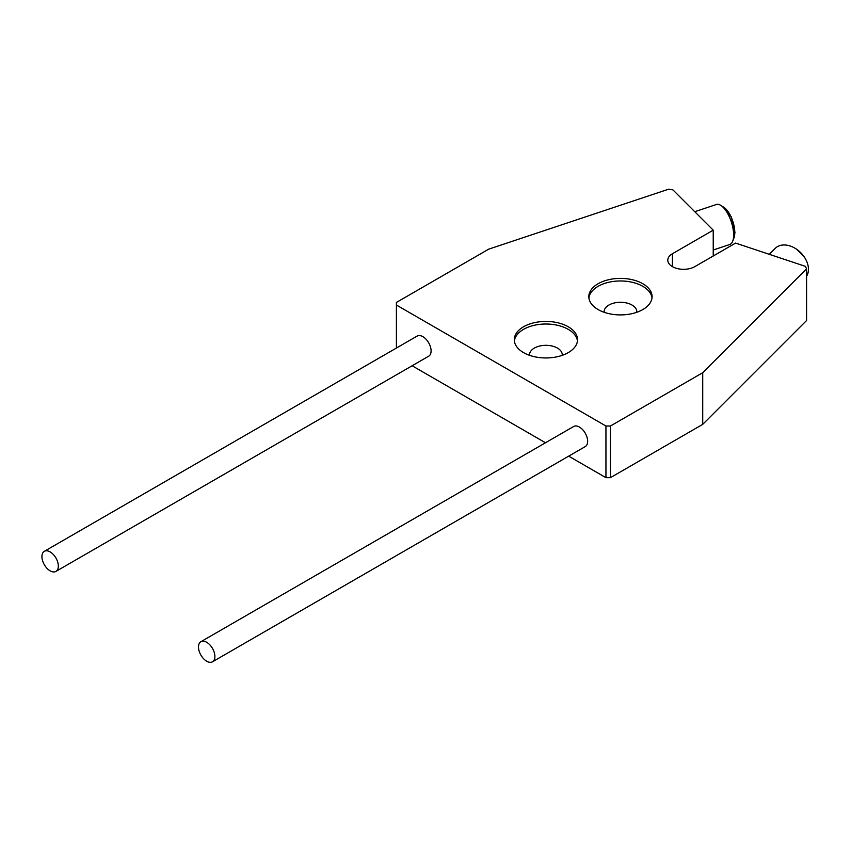 <?xml version="1.0" encoding="UTF-8"?>
<svg xmlns="http://www.w3.org/2000/svg" width="851" height="851" viewBox="0 0 851 851"><rect width="100%" height="100%" fill="white"/><g stroke="black" fill="none" stroke-linecap="round" stroke-linejoin="round"><path stroke-width="1.28" d="M694.788 266.65A15.818 9.127 180 0 1 672.428 266.65A15.818 9.127 180 0 1 667.79 260.193A15.818 9.127 180 0 1 672.428 253.736L713.234 230.174L672.918 189.869L668.599 189.199L488.719 249.152L396.406 302.445L396.406 305.03L605.944 426.011L610.422 426.011L702.724 372.717L806.578 268.863L805.418 266.363L735.594 243.088L694.788 266.65M568.277 326.784A31.625 18.265 0 0 0 533.8 322.827A31.625 18.265 0 0 0 514.281 339.698A31.625 18.265 0 0 0 523.546 352.612A31.625 18.265 0 0 0 558.011 356.569A31.625 18.265 0 0 0 577.542 339.698A31.625 18.265 0 0 0 568.277 326.784M577.457 340.985A31.625 18.265 0 0 0 568.277 329.369A31.625 18.265 0 0 0 534.843 325.167A31.625 18.265 0 0 0 514.355 340.985M562.224 355.346A16.339 9.435 0 0 0 562.256 354.761A16.339 9.435 0 0 0 557.469 348.091A16.339 9.435 0 0 0 539.651 346.038A16.339 9.435 0 0 0 529.567 354.761A16.339 9.435 0 0 0 529.599 355.346M642.824 283.734A31.625 18.265 0 0 0 608.359 279.777A31.625 18.265 0 0 0 588.828 296.648A31.625 18.265 0 0 0 598.093 309.562A31.625 18.265 0 0 0 632.57 313.519A31.625 18.265 0 0 0 652.089 296.648A31.625 18.265 0 0 0 642.824 283.734M652.015 297.946A31.625 18.265 0 0 0 642.824 286.319A31.625 18.265 0 0 0 609.401 282.128A31.625 18.265 0 0 0 588.913 297.946M636.771 312.296A16.339 9.435 0 0 0 636.803 311.721A16.339 9.435 0 0 0 632.016 305.041A16.339 9.435 0 0 0 614.209 302.999A16.339 9.435 0 0 0 604.125 311.721A16.339 9.435 0 0 0 604.157 312.296M568.691 456.147L605.944 477.666L605.944 426.011M396.406 348.048L396.406 305.03M412.129 365.76L545.491 442.765M605.944 477.666L610.422 477.666L702.724 424.362L806.578 320.519L806.578 268.863M610.422 477.666L610.422 426.011M713.234 256.002L713.234 230.174M702.724 424.362L702.724 372.717M206.687 661.227A11.595 6.691 -120 0 0 212.484 661.801A11.595 6.691 -120 0 0 214.271 652.504A11.595 6.691 -120 0 0 206.687 642.292A11.595 6.691 -120 0 0 200.889 641.718A11.595 6.691 -120 0 0 199.113 651.004A11.595 6.691 -120 0 0 206.687 661.227M212.484 661.801L585.254 446.584A11.595 6.691 -120 0 0 587.03 437.297A11.595 6.691 -120 0 0 579.457 427.074A11.595 6.691 -120 0 0 573.659 426.5L200.889 641.718M806.578 276.267A21.084 14.914 -135 0 0 808.45 269.299A21.084 14.914 -135 0 0 795.717 248.652A21.084 14.914 -135 0 0 775.282 248.311L769.272 254.311M720.797 205.378L723.882 207.336A17.924 7.319 71.6 0 1 734.807 232.536A17.924 7.319 71.6 0 1 734.019 237.748L732.722 241.163A21.084 8.606 -108.4 0 0 733.647 235.036A21.084 8.606 -108.4 0 0 720.797 205.378A21.084 8.606 -108.4 0 0 716.436 204.485L694.756 211.708M713.234 250.003L729.775 244.492A21.084 8.606 -108.4 0 0 732.722 241.163M50.124 551.895A11.595 6.691 -120 0 0 44.326 551.32A11.595 6.691 -120 0 0 42.55 560.618A11.595 6.691 -120 0 0 50.124 570.84A11.595 6.691 -120 0 0 55.921 571.415A11.595 6.691 -120 0 0 57.708 562.117A11.595 6.691 -120 0 0 50.124 551.895M55.921 571.415L428.691 356.197A11.595 6.691 -120 0 0 430.468 346.9A11.595 6.691 -120 0 0 422.894 336.677A11.595 6.691 -120 0 0 417.096 336.102L44.326 551.32M672.428 266.65L672.428 253.736M723.073 206.814L731.317 216.877L734.807 232.536M796.749 249.343L804.067 256.651M733.679 238.642L734.987 232.238"/></g></svg>
